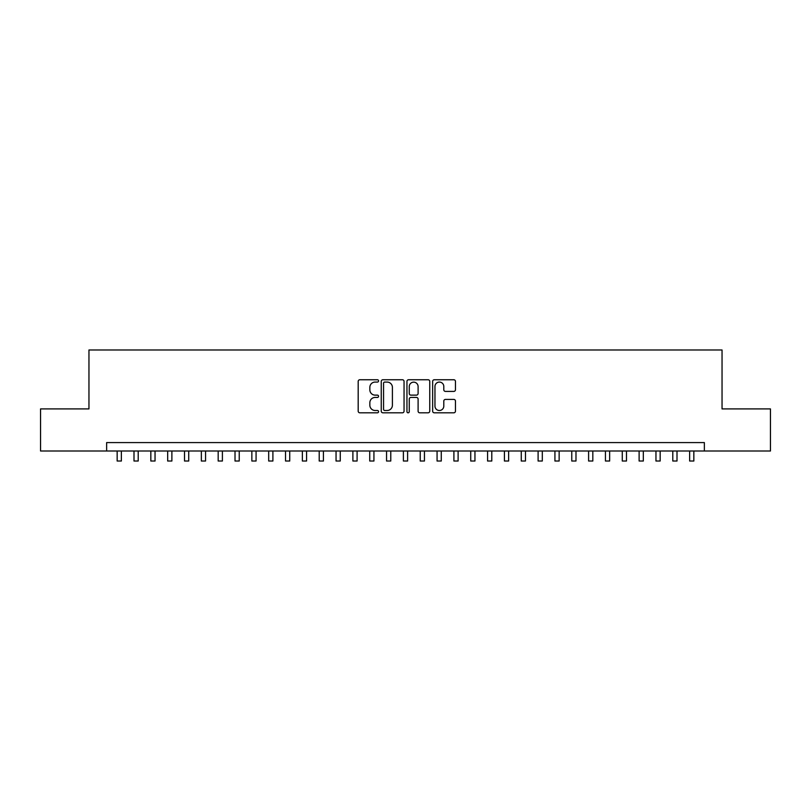 <?xml version="1.0" encoding="UTF-8"?>
<svg xmlns="http://www.w3.org/2000/svg" width="811" height="811" viewBox="0 0 811 811"><rect width="100%" height="100%" fill="white"/><g stroke="black" fill="none" stroke-linecap="round" stroke-linejoin="round"><path stroke-width="1.22" d="M378.565 380.906A1.156 1.156 0 0 0 377.409 379.751L359.841 379.751A1.652 1.652 0 0 0 358.188 381.403L358.188 411.157A1.652 1.652 0 0 0 359.841 412.809L377.409 412.809A1.156 1.156 0 0 0 378.565 411.653A1.156 1.156 0 0 0 377.409 410.498L375.128 410.498A5.292 5.292 0 0 1 369.846 405.206L369.846 402.722A5.292 5.292 0 0 1 375.128 397.441L377.409 397.441A1.156 1.156 0 0 0 378.565 396.285A1.156 1.156 0 0 0 377.409 395.129L375.128 395.129A5.292 5.292 0 0 1 369.846 389.838L369.846 387.354A5.292 5.292 0 0 1 375.128 382.072L377.409 382.072A1.156 1.156 0 0 0 378.565 380.906M453.805 391.409A1.652 1.652 0 0 0 455.458 389.756L455.458 381.403A1.652 1.652 0 0 0 453.805 379.751L434.301 379.751A1.652 1.652 0 0 0 432.648 381.403L432.648 411.157A1.652 1.652 0 0 0 434.301 412.809L453.805 412.809A1.652 1.652 0 0 0 455.458 411.157L455.458 401.07A1.652 1.652 0 0 0 453.805 399.417L445.452 399.417A1.652 1.652 0 0 0 443.799 401.07L443.799 406.078A4.42 4.42 0 0 1 439.38 410.498A4.42 4.42 0 0 1 434.96 406.078L434.96 386.492A4.42 4.42 0 0 1 439.38 382.072A4.42 4.42 0 0 1 443.799 386.492L443.799 389.756A1.652 1.652 0 0 0 445.452 391.409L453.805 391.409M106.636 451.007L40.55 451.007L40.55 408.906L88.957 408.906L88.957 349.977L722.043 349.977L722.043 408.906L770.45 408.906L770.45 451.007L704.364 451.007L704.364 442.583L106.636 442.583L106.636 451.007L704.364 451.007M404.05 381.403A1.652 1.652 0 0 0 402.398 379.751L382.904 379.751A1.652 1.652 0 0 0 381.251 381.403L381.251 411.157A1.652 1.652 0 0 0 382.904 412.809L402.398 412.809A1.652 1.652 0 0 0 404.05 411.157L404.05 381.403M408.602 379.751L428.096 379.751A1.652 1.652 0 0 1 429.749 381.403L429.749 411.157A1.652 1.652 0 0 1 428.096 412.809L419.753 412.809A1.652 1.652 0 0 1 418.101 411.157L418.101 399.093A1.652 1.652 0 0 0 416.448 397.441L410.913 397.441A1.652 1.652 0 0 0 409.261 399.093L409.261 411.653A1.156 1.156 0 0 1 408.105 412.809A1.156 1.156 0 0 1 406.95 411.653L406.95 381.403A1.652 1.652 0 0 1 408.602 379.751M384.718 382.072A1.156 1.156 0 0 0 383.562 383.228L383.562 409.342A1.156 1.156 0 0 0 384.718 410.498L387.111 410.498A5.292 5.292 0 0 0 392.402 405.206L392.402 387.354A5.292 5.292 0 0 0 387.111 382.072L384.718 382.072M418.101 386.573A4.42 4.42 0 0 0 413.681 382.153A4.42 4.42 0 0 0 409.261 386.573L409.261 393.477A1.652 1.652 0 0 0 410.913 395.129L416.448 395.129A1.652 1.652 0 0 0 418.101 393.477L418.101 386.573M117.159 451.007L117.159 461.023L121.366 461.023L121.366 451.007M133.997 451.007L133.997 461.023L138.205 461.023L138.205 451.007M150.836 451.007L150.836 461.023L155.043 461.023L155.043 451.007M167.674 451.007L167.674 461.023L171.881 461.023L171.881 451.007M184.513 451.007L184.513 461.023L188.72 461.023L188.72 451.007M201.351 451.007L201.351 461.023L205.558 461.023L205.558 451.007M218.179 451.007L218.179 461.023L222.396 461.023L222.396 451.007M235.018 451.007L235.018 461.023L239.235 461.023L239.235 451.007M251.856 451.007L251.856 461.023L256.073 461.023L256.073 451.007M268.694 451.007L268.694 461.023L272.901 461.023L272.901 451.007M285.533 451.007L285.533 461.023L289.74 461.023L289.74 451.007M302.371 451.007L302.371 461.023L306.578 461.023L306.578 451.007M319.21 451.007L319.21 461.023L323.417 461.023L323.417 451.007M336.048 451.007L336.048 461.023L340.255 461.023L340.255 451.007M352.886 451.007L352.886 461.023L357.093 461.023L357.093 451.007M369.725 451.007L369.725 461.023L373.932 461.023L373.932 451.007M386.553 451.007L386.553 461.023L390.77 461.023L390.77 451.007M403.391 451.007L403.391 461.023L407.609 461.023L407.609 451.007M420.23 451.007L420.23 461.023L424.447 461.023L424.447 451.007M437.068 451.007L437.068 461.023L441.275 461.023L441.275 451.007M453.907 451.007L453.907 461.023L458.114 461.023L458.114 451.007M470.745 451.007L470.745 461.023L474.952 461.023L474.952 451.007M487.583 451.007L487.583 461.023L491.79 461.023L491.79 451.007M504.422 451.007L504.422 461.023L508.629 461.023L508.629 451.007M521.26 451.007L521.26 461.023L525.467 461.023L525.467 451.007M538.098 451.007L538.098 461.023L542.306 461.023L542.306 451.007M554.927 451.007L554.927 461.023L559.144 461.023L559.144 451.007M571.765 451.007L571.765 461.023L575.982 461.023L575.982 451.007M588.604 451.007L588.604 461.023L592.821 461.023L592.821 451.007M605.442 451.007L605.442 461.023L609.649 461.023L609.649 451.007M622.28 451.007L622.28 461.023L626.487 461.023L626.487 451.007M639.119 451.007L639.119 461.023L643.326 461.023L643.326 451.007M655.957 451.007L655.957 461.023L660.164 461.023L660.164 451.007M672.795 451.007L672.795 461.023L677.003 461.023L677.003 451.007M689.634 451.007L689.634 461.023L693.841 461.023L693.841 451.007"/></g></svg>
